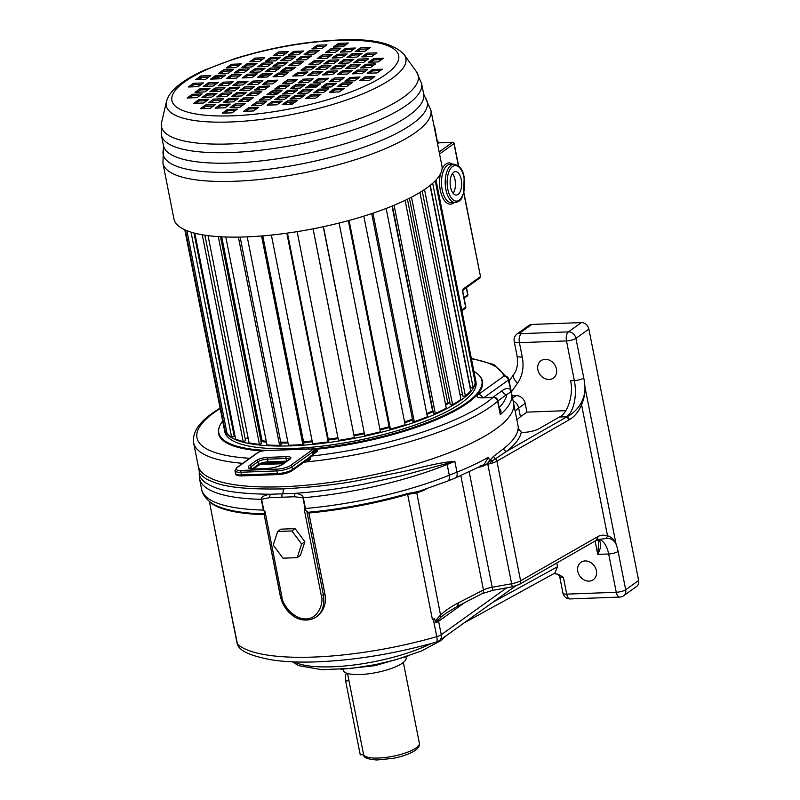 <?xml version="1.0" encoding="UTF-8"?>
<svg xmlns="http://www.w3.org/2000/svg" width="800" height="800" viewBox="0 0 800 800"><rect width="100%" height="100%" fill="white"/><g stroke="black" fill="none" stroke-linecap="round" stroke-linejoin="round"><path stroke-width="1.2" d="M553.88 573.62L558.12 574.24L563.38 577.33L566.71 594.13L616.26 592.28L608.67 553.97L597.74 554.38C601.25 547.48 601.64 542.84 598.91 540.47L597.2 539.94M531.79 324.45L520.14 332.8A7.11 5.89 -125.6 0 0 517.33 333.74L528.98 325.38A7.11 5.89 54.4 0 1 531.79 324.45L581.34 322.6L568.39 331.88A7.11 3.49 87.9 0 0 566.49 340.92L574.34 380.57A28.46 13.97 -92.1 0 1 566.71 416.74L559.42 417.01L538.96 428.73A11.38 3.06 168.8 0 1 521.27 432.15L518.24 428.44M559.42 417.01C567.79 413.56 573.89 393.6 570.53 380.72L574.34 380.57A7.11 1.92 168.8 0 0 583.77 378.02A35.57 17.46 -92.1 0 1 584.92 386.85C585.33 392.26 584.21 398.25 581.58 404.81C578.52 411.73 574.57 416.62 569.73 419.46L567.07 416.74C572.51 413.94 577.01 409.68 580.57 403.94C583.88 397.9 585.33 392.2 584.92 386.85L616.09 544.25C614.26 539.8 611.4 536.98 607.51 535.77C603.9 534.81 600.8 535.02 598.22 536.38L520.61 580.8A11.38 3.06 168.8 0 1 511.47 583.78L492.05 587.31A11.38 3.06 -11.2 0 0 483.46 589.99L460.84 475.72M346.47 673.12A7.11 3.49 87.9 0 0 345.62 680.91L360.26 754.84L363.64 754.71M405.89 656.88L406.09 657.86A32.01 8.62 168.8 0 1 402.56 663.04A32.01 8.62 168.8 0 1 368 673.88A32.01 8.62 168.8 0 1 343.28 670.3L343.09 669.32M490.39 462.59L489.72 461.3L490.6 459.53L492.29 460.97L492.95 462.85A14.23 3.83 168.8 0 0 490.95 463.57L490.39 462.59L492.29 460.97L506.68 451.25A2.85 2.42 51.8 0 1 503.61 448.7A160.78 43.28 -11.2 0 0 518.16 427.91L518.37 428.96M556.8 562.98L557.54 566.71L554.86 573.08M237.17 643.69A8.54 2.3 -11.2 0 0 237.42 644.09A7.11 6.72 132.5 0 0 239.39 647.62L237.17 643.69L234.43 629.83M234.42 629.75L209.44 501.79L233.88 627.46M282.97 558.18L297.18 557.65L301.64 544.03L291.89 530.95L277.69 531.48L273.23 545.09L282.97 558.18M301.64 544.03L304.88 541.71L300.42 555.33L297.18 557.65M304.88 541.71L295.13 528.63L291.89 530.95M295.13 528.63L280.92 529.16L277.69 531.48M488.44 457.23L484.13 464.53L455.31 478A7.11 3.91 68.2 0 0 456.96 472.14A160.78 43.28 -11.2 0 0 488.44 457.23L489.45 459.96C488.6 463.23 485.71 465.52 480.76 466.82L479.41 467.06M199.5 472.57C198.4 474.9 200.27 478.22 205.1 482.52C213.69 487 220.28 493.49 270.1 494.27L295.02 493.34C316.67 491.86 339.53 488.82 363.6 484.2L400.81 475.97L454.83 461.39L446.74 462.13C428.05 465.08 416.39 468.85 398.01 472.67L357.39 480.68C337.56 484.48 312.79 487.21 283.1 488.88C226.04 490.03 215.83 482.94 206.79 479.29C200.86 475.27 198.42 472.63 199.45 471.36M199.41 472.07L199.5 478.59A155.8 41.94 -11.2 0 0 261.26 499.32C261.03 497 263.97 495.32 270.1 494.27L269.59 497.69L294.44 496.76L302.92 497.78L305.05 508.53L304.3 509.69L306.83 511.2L323.4 594.92C325.69 611.06 317.2 615.73 317.55 616.03C323.99 610.46 326.46 603.24 324.98 594.37L308.87 513.01L306.83 511.2M199.42 472.11L198.12 465.53A160.78 43.28 -11.2 0 0 282.68 486.75A160.78 43.28 -11.2 0 0 441.22 455.73A160.78 43.28 -11.2 0 0 513.55 403.07L511.47 392.73M302.92 497.78L303.32 497.75C302.93 495.45 300.16 493.98 295.02 493.34L294.44 496.76M264.41 511.58L263.39 510.07A2.85 0.77 -11.2 0 0 263.76 510.07L264.96 511.16L264.06 513.91A154.02 41.46 168.8 0 1 210.9 502.55C205.42 498.37 202.33 493.96 201.63 489.34A155.8 41.94 168.8 0 0 263.39 510.07L261.26 499.32L269.59 497.69M294.56 616.88C287.12 611.9 282.44 605.12 280.52 596.52A4.27 1.15 168.8 0 1 280.34 596.28L280.99 598.9L288.8 612.25L294.56 616.88C298.58 619.19 302.55 620.23 306.47 620C310.48 619.92 314.17 618.59 317.55 616.03M324.98 594.37A4.27 1.15 -11.2 0 1 323.4 594.92A2.85 0.77 168.8 0 1 321.25 595.27C323.93 601.3 319.2 618.66 306.11 618.93C292.79 619.46 281.63 602.72 281.9 596.73L264.96 511.16M281.9 596.73A2.85 0.77 -11.2 0 1 280.52 596.52L264.06 513.91M446.28 613.05L440.95 617.14L435.66 622.71L434.66 618.75L433.31 619.17L436.78 636.65A7.11 2.06 73.9 0 1 436.29 642.11L439.21 640.74L515.55 586.01M597.41 536.8L596.65 540.18L598.22 536.38M423.06 489.98A1.42 1 -117.2 0 0 423.04 490.68L416.78 492.94L407.64 494.39L432.4 619.44L433.31 619.17M596.12 540.45L519.32 584.45L512.25 586.81L492.83 590.34L482.21 593.62L457.26 606.41L458.52 602.78C451.76 606.23 445.88 610.19 440.88 614.67L437.28 618.61L435.35 622.25M440.95 617.14L416.78 492.94L417.34 491.68L407.59 493.57L407.64 494.39A153.66 41.37 168.8 0 1 308.87 513.01M464.56 602.67L438.6 621.28A4.27 3.54 54.4 0 1 438.6 619.62L437.28 618.61M597.79 540.2L598.37 540.24M595.09 541.04L597.74 554.38L598.75 541.55L597.9 540.26L598.91 540.47M581.34 322.6A7.11 5.89 54.4 0 1 588.87 329.09L638.64 580.45A7.11 5.89 54.4 0 1 636.59 586.46L623.64 595.74A7.11 5.89 -125.6 0 0 625.69 589.73L618.1 551.42A28.46 13.97 87.9 0 0 616.09 544.25C614.17 540.13 610.95 538.18 606.41 538.42L607.51 535.77L581.58 404.81L580.57 403.94M606.41 538.42L598.19 539.61A21.34 10.48 87.9 0 1 608.67 553.97A7.11 1.92 -11.2 0 0 618.1 551.42M490.6 459.53L493.48 456.43L503.61 448.7M489.72 461.3L489.45 459.96M490.95 463.57L487.78 464.15L512.25 586.81M480.49 465.87L480.76 466.82M419.71 491.05L417.34 491.68M305.05 508.53A2.85 0.77 168.8 0 0 305.45 508.5A155.8 41.94 -11.2 0 0 449.29 475.23L447.16 464.47A155.8 41.94 -11.2 0 1 303.32 497.75L305.45 508.5L305.11 510.06M512.1 395.76L516.17 395.61A8.54 7.07 54.4 0 1 525.2 403.4L526.93 412.13L520.42 416.8A42.68 11.49 -11.2 0 0 516.91 420.03M596.38 570.68A10.67 8.84 -125.6 0 0 580.88 562.35A10.67 8.84 -125.6 0 0 577.8 571.37A10.67 8.84 -125.6 0 0 593.31 579.7A10.67 8.84 -125.6 0 0 596.38 570.68M556.46 369.05A10.67 8.84 -125.6 0 0 540.95 360.73A10.67 8.84 -125.6 0 0 537.88 369.75A10.67 8.84 -125.6 0 0 553.39 378.07A10.67 8.84 -125.6 0 0 556.46 369.05M565.76 410.68L526.93 412.13M521.27 432.15A163.62 44.05 -11.2 0 1 506.68 451.25L567.07 416.74A7.11 5.89 -125.6 0 0 566.71 416.74L565.93 417.3A2.85 2.14 60.2 0 1 568.74 420.03L569.73 419.46M280.72 442.13A118.38 31.87 -11.2 0 0 287.88 442.18A118.45 31.89 168.8 0 1 280.73 442.16M266.25 441.29A118.45 31.89 168.8 0 1 262.04 440.78M245.17 438.77L248.08 437.78A118.45 31.89 168.8 0 1 248.05 437.79M303.51 441.64A118.45 31.89 -11.2 0 0 312.14 440.99M328.28 439.22A118.45 31.89 -11.2 0 0 337.97 437.83M353.94 435.05A118.45 31.89 -11.2 0 0 364.08 432.97A118.38 31.87 -11.2 0 1 353.94 435.03M379.92 429.2A118.45 31.89 -11.2 0 0 389.14 426.71A118.38 31.87 -11.2 0 1 379.92 429.18M412.42 419.22A118.38 31.87 -11.2 0 1 404.57 421.94A118.45 31.89 -11.2 0 0 412.43 419.24M426.77 413.6A118.45 31.89 -11.2 0 0 432.64 410.97M445.49 404.28A118.45 31.89 -11.2 0 0 447.8 402.88M224.23 428.93L224.76 431.62A128.05 34.47 168.8 0 0 292.11 448.52A128.05 34.47 -11.2 0 0 418.39 423.81A128.05 34.47 -11.2 0 0 475.99 381.87L475.46 379.18A128.05 34.47 -11.2 0 1 417.86 421.12A128.05 34.47 -11.2 0 1 291.58 445.83A128.05 34.47 168.8 0 1 224.23 428.93A128.05 34.47 168.8 0 1 224.17 428.59M267.41 450.48A134.1 36.1 168.8 0 1 218.83 432.79A134.1 36.1 168.8 0 1 222.68 421.1M311.02 449.02A134.1 36.1 -11.2 0 0 481.92 380.7A134.1 36.1 -11.2 0 0 473.91 371.36M310.47 458.78L309.34 460.76L310.47 458.78L310.74 456.13A156.51 42.14 -11.2 0 0 492.94 397.48L483.04 397.85A11.38 3.06 168.8 0 1 478.31 394.51L503.84 376.2A4.27 3.54 54.4 0 1 508.36 380.09L483.93 397.61M518.95 430.34L513.55 403.07A160.78 43.28 -11.2 0 1 441.22 455.73A160.78 43.28 -11.2 0 1 282.68 486.75A160.78 43.28 168.8 0 1 198.12 465.53L193.59 442.68A160.78 43.28 -11.2 0 0 242.73 463.33M499.27 407.46A156.51 42.14 -11.2 0 0 506.79 394.49L510.73 392.02L511.49 392.82L508.36 380.09A4.27 1.15 168.8 0 0 508.83 379.4A4.27 4.27 0 0 0 508.76 379.1A4.27 4.11 -15.4 0 1 508.82 379.38A4.27 1.15 168.8 0 1 508.83 379.4L511.45 392.65M304.04 462.15A160.78 43.28 -11.2 0 0 497.63 401.24A4.27 1.15 -11.2 0 0 497.93 400.68L500.29 414.68C501.5 411.62 501.08 409.46 499.01 408.21M510.73 392.02L510.2 389.38C508.01 387.9 505.37 388.31 502.27 390.6A4.27 3.54 54.4 0 0 506.79 394.49L497.96 400.82M511.68 393.66A160.78 43.28 -11.2 0 1 500.29 414.68L497.63 401.24A4.27 3.72 -131 0 0 492.94 397.48A4.27 2.1 -92.1 0 1 493.58 397.25L481.14 397.85M309.87 456.84L310.46 456.23L309.76 458.95A2.85 0.77 168.8 0 0 310.07 459.21L310.28 456.65M309.62 458.23L309.84 457.27M435.95 180.11L475.49 379.81A128.05 34.47 -11.2 0 0 475.33 378.51L436.02 180.03M474.66 379.97L475.49 379.81M435.24 180.85L475.22 382.76A128.05 34.47 -11.2 0 1 473.14 387.55L432.69 183.27M430.28 185.3L470.4 387.9L473.14 387.55M430.06 185.49L470.71 390.82A128.05 34.47 -11.2 0 1 465.4 395.98L424.52 189.52M422.21 191.03L462.83 396.15L465.4 395.98M459.99 394.72L462.5 394.52M419.94 192.45L460.92 399.42A128.05 34.47 -11.2 0 1 452.6 404.73L411.5 197.18M409.43 198.24L450.31 404.7L452.6 404.73M445.48 404.25A118.38 31.87 -11.2 0 0 447.74 402.88L449.95 402.87M447.74 402.88L407.42 199.24M405.11 200.36L446.27 408.2A128.05 34.47 -11.2 0 1 435.3 413.43L394.09 205.27M392.37 205.98L433.4 413.2L435.3 413.43M426.76 413.57A118.38 31.87 -11.2 0 0 432.59 410.96L432.96 411M432.59 410.96L392.03 206.11M386.14 208.44L427.39 416.76A128.05 34.47 -11.2 0 1 414.27 421.68L372.98 213.17M371.71 213.6L412.83 421.28L414.27 421.68M363.82 216.14L405.12 424.74A128.05 34.47 -11.2 0 1 390.41 429.14L349.08 220.44M348.33 220.64L389.5 428.57L390.41 429.14M339.1 223.05L380.43 431.79A128.05 34.47 -11.2 0 1 364.77 435.47L323.43 226.69M323.25 226.73L364.77 435.47M313.1 228.81L354.4 437.6L313.06 228.81M297.14 231.64L338.48 440.4A128.05 34.47 -11.2 0 0 354.4 437.6M287.46 233.09L328.64 441.05L328.16 441.91L286.83 233.18M271.36 235.06L312.67 443.71A128.05 34.47 -11.2 0 0 328.16 441.91M262.77 235.87L303.91 443.62L302.87 444.53L261.57 235.97M247.22 236.85L288.49 445.25A128.05 34.47 -11.2 0 0 302.87 444.53M240.12 237.07L281.17 444.43L279.62 445.36L238.38 237.1M225.8 236.99L266.98 444.97A128.05 34.47 -11.2 0 0 279.62 445.36M261 441.23L262.09 440.76L221.71 236.82M220.51 236.76L261.44 443.45L259.43 444.36L218.3 236.62M208.05 235.64L249.09 442.87A128.05 34.47 -11.2 0 0 259.43 444.36M204.87 235.19L245.56 440.71L243.19 441.56L202.25 234.77M194.83 233.2L235.59 439.05A128.05 34.47 -11.2 0 0 243.19 441.56M233.88 434.54L234.66 434.33M193.97 232.98L234.23 436.34L231.61 437.09L191.02 232.13M186.89 230.67L227.08 433.66A128.05 34.47 -11.2 0 0 231.61 437.09M185.36 230.03L225.19 431.16L226.53 430.86M184.8 229.77L224.1 428.26A128.05 34.47 -11.2 0 0 225.19 431.16M328.27 439.2A118.38 31.87 -11.2 0 0 337.97 437.81M303.51 441.62A118.38 31.87 -11.2 0 0 312.13 440.97M262.09 440.76A118.38 31.87 -11.2 0 0 266.24 441.26M441.91 165.82A136.59 36.77 168.8 0 1 380.47 210.55A136.59 36.77 168.8 0 1 245.77 236.91A136.59 36.77 168.8 0 1 173.94 218.88L162.92 163.23A136.59 36.77 168.8 0 0 234.76 181.26A136.59 36.77 168.8 0 0 369.45 154.91A136.59 36.77 168.8 0 0 430.89 110.17L441.91 165.82M288.14 104.39A135.17 36.39 168.8 0 1 293.42 103.35M317.51 86.08A128.4 34.57 -11.2 0 0 308.46 87.36M278.81 92.85A128.4 34.57 -11.2 0 0 271.8 94.44M249.8 100.18A128.4 34.57 -11.2 0 0 245.59 101.42M292.16 69.81A128.4 34.57 -11.2 0 0 285.55 71.05M267.95 74.82A128.4 34.57 -11.2 0 0 260.59 76.6M219.58 89.22A128.4 34.57 -11.2 0 0 213.37 91.62M338.19 45.08A107.87 29.04 168.8 0 1 345.53 45.02M198.51 79.57A107.87 29.04 168.8 0 1 202.65 77.25M193.53 83.28L188.35 86.99L198.26 86.62L203.44 82.91L193.53 83.28L193.79 84.62L190.61 86.91M201.44 84.34L193.79 84.62M192.27 94.28L187.09 98L197 97.63L202.17 93.92L192.27 94.28L192.53 95.63L189.34 97.91M200.18 95.34L192.53 95.63M200.21 88.59L195.03 92.3L204.94 91.93L210.12 88.22L200.21 88.59L200.47 89.94L197.29 92.22M208.12 89.65L200.47 89.94M208.39 82.72L203.21 86.44L213.12 86.07L218.3 82.35L208.39 82.72L208.66 84.07L205.47 86.35M216.31 83.78L208.66 84.07M198.88 99.64L193.7 103.36L203.61 102.99L208.79 99.27L198.88 99.64L199.15 100.99L195.96 103.27M206.8 100.7L199.15 100.99M207.13 93.73L201.95 97.44L211.86 97.07L217.04 93.36L207.13 93.73L207.4 95.07L204.21 97.36M215.05 94.79L207.4 95.07M215.07 88.04L209.89 91.75L219.8 91.38L224.98 87.67L215.07 88.04L215.34 89.38L212.15 91.67M222.99 89.1L215.34 89.38M223.25 82.17L218.08 85.88L227.99 85.51L233.16 81.8L223.25 82.17L223.52 83.51L220.33 85.8M231.17 83.23L223.52 83.51M205.5 105L200.32 108.71L210.23 108.34L215.41 104.63L205.5 105L205.77 106.34L202.58 108.63M213.42 106.06L205.77 106.34M213.75 99.09L208.57 102.8L218.48 102.43L223.66 98.72L213.75 99.09L214.01 100.43L210.83 102.72M221.66 100.15L214.01 100.43M221.99 93.18L216.81 96.89L226.72 96.52L231.9 92.81L221.99 93.18L222.26 94.52L219.07 96.8M229.91 94.23L222.26 94.52M229.94 87.48L224.76 91.19L234.67 90.82L239.85 87.11L229.94 87.48L230.2 88.83L227.02 91.11M237.85 88.54L230.2 88.83M238.12 81.61L232.94 85.33L242.85 84.96L248.03 81.25L238.12 81.61L238.39 82.96L235.2 85.24M246.04 82.67L238.39 82.96M220.36 104.45L215.18 108.16L225.09 107.79L230.27 104.08L220.36 104.45L220.63 105.79L217.44 108.07M228.28 105.5L220.63 105.79M228.61 98.53L223.43 102.25L233.34 101.88L238.52 98.16L228.61 98.53L228.88 99.88L225.69 102.16M236.53 99.59L228.88 99.88M236.86 92.62L231.68 96.33L241.59 95.96L246.77 92.25L236.86 92.62L237.12 93.96L233.94 96.25M244.78 93.68L237.12 93.96M244.8 86.93L239.62 90.64L249.53 90.27L254.71 86.56L244.8 86.93L245.07 88.27L241.88 90.56M252.72 87.99L245.07 88.27M252.98 81.06L247.8 84.77L257.71 84.4L262.89 80.69L252.98 81.06L253.25 82.4L250.06 84.69M260.9 82.12L253.25 82.4M227.44 109.48L222.26 113.19L232.17 112.82L237.35 109.11L227.44 109.48L227.71 110.82L224.52 113.1M235.36 110.53L227.71 110.82M235.23 103.89L230.05 107.6L239.96 107.23L245.14 103.52L235.23 103.89L235.49 105.24L232.31 107.52M243.15 104.95L235.49 105.24M243.48 97.98L238.3 101.69L248.21 101.32L253.39 97.61L243.48 97.98L243.74 99.32L240.56 101.61M251.39 99.04L243.74 99.32M251.72 92.07L246.54 95.78L256.45 95.41L261.63 91.7L251.72 92.07L251.99 93.41L248.8 95.69M259.64 93.12L251.99 93.41M259.66 86.37L254.49 90.09L264.4 89.72L269.57 86L259.66 86.37L259.93 87.72L256.74 90M267.58 87.43L259.93 87.72M267.85 80.51L262.67 84.22L272.58 83.85L277.76 80.14L267.85 80.51L268.11 81.85L264.93 84.13M275.77 81.56L268.11 81.85M248.82 107.61L243.64 111.33L253.55 110.96L258.73 107.24L248.82 107.61L249.09 108.96L245.9 111.24M256.74 108.67L249.09 108.96M287.44 100.89L282.26 104.61L292.17 104.24L297.35 100.52L287.44 100.89L287.71 102.24L284.52 104.52M295.36 101.95L287.71 102.24M272.25 101.46L267.07 105.17L276.98 104.8L282.16 101.09L272.25 101.46L272.52 102.8L269.33 105.09M280.17 102.52L272.52 102.8M256.59 102.04L251.41 105.76L261.32 105.39L266.5 101.67L256.59 102.04L256.86 103.39L253.67 105.67M264.51 103.1L256.86 103.39M310.99 94.73L305.81 98.45L315.72 98.08L320.9 94.36L310.99 94.73L311.26 96.08L308.07 98.36M318.91 95.79L311.26 96.08M295.21 95.32L290.03 99.04L299.94 98.67L305.12 94.95L295.21 95.32L295.48 96.67L292.29 98.95M303.13 96.38L295.48 96.67M280.02 95.89L274.84 99.6L284.75 99.23L289.93 95.52L280.02 95.89L280.28 97.23L277.1 99.52M287.94 96.95L280.28 97.23M264.36 96.47L259.18 100.19L269.09 99.82L274.27 96.1L264.36 96.47L264.63 97.82L261.44 100.1M272.28 97.53L264.63 97.82M334.54 88.58L329.36 92.29L339.27 91.92L344.45 88.21L334.54 88.58L334.81 89.92L331.62 92.2M342.46 89.63L334.81 89.92M318.76 89.16L313.58 92.88L323.49 92.51L328.67 88.79L318.76 89.16L319.03 90.51L315.84 92.79M326.68 90.22L319.03 90.51M302.98 89.75L297.8 93.47L307.71 93.1L312.89 89.38L302.98 89.75L303.25 91.1L300.06 93.38M310.9 90.81L303.25 91.1M287.79 90.32L282.61 94.03L292.52 93.66L297.7 89.95L287.79 90.32L288.05 91.66L284.87 93.95M295.7 91.38L288.05 91.66M272.13 90.9L266.95 94.62L276.86 94.25L282.04 90.54L272.13 90.9L272.4 92.25L269.21 94.53M280.05 91.96L272.4 92.25M342.31 83.01L337.13 86.72L347.04 86.35L352.22 82.64L342.31 83.01L342.58 84.35L339.39 86.63M350.23 84.06L342.58 84.35M326.53 83.59L321.35 87.31L331.26 86.94L336.44 83.23L326.53 83.59L326.8 84.94L323.61 87.22M334.45 84.65L326.8 84.94M310.75 84.18L305.57 87.9L315.48 87.53L320.66 83.81L310.75 84.18L311.02 85.53L307.83 87.81M318.67 85.24L311.02 85.53M295.56 84.75L290.38 88.46L300.29 88.09L305.47 84.38L295.56 84.75L295.82 86.1L292.64 88.38M303.47 85.81L295.82 86.1M279.9 85.34L274.72 89.05L284.63 88.68L289.81 84.97L279.9 85.34L280.16 86.68L276.98 88.96M287.82 86.39L280.16 86.68M364.98 76.88L359.8 80.59L369.71 80.22L374.89 76.51L364.98 76.88L365.25 78.22L362.06 80.51M372.9 77.94L365.25 78.22M350.08 77.44L344.9 81.15L354.81 80.78L359.99 77.07L350.08 77.44L350.35 78.78L347.16 81.07M358 78.49L350.35 78.78M334.3 78.03L329.12 81.74L339.03 81.37L344.21 77.66L334.3 78.03L334.57 79.37L331.38 81.65M342.22 79.08L334.57 79.37M318.52 78.61L313.34 82.33L323.25 81.96L328.43 78.24L318.52 78.61L318.79 79.96L315.6 82.24M326.44 79.67L318.79 79.96M303.32 79.18L298.15 82.89L308.06 82.52L313.23 78.81L303.32 79.18L303.59 80.53L300.4 82.81M311.24 80.24L303.59 80.53M287.67 79.77L282.49 83.48L292.4 83.11L297.58 79.4L287.67 79.77L287.93 81.11L284.75 83.39M295.58 80.82L287.93 81.11M372.35 69.57L367.17 73.28L377.08 72.91L382.26 69.2L372.35 69.57L372.61 70.91L369.43 73.19M380.27 70.62L372.61 70.91M373.61 58.56L368.43 62.27L378.34 61.9L383.52 58.19L373.61 58.56L373.88 59.9L370.69 62.19M381.53 59.62L373.88 59.9M365.67 64.25L360.49 67.97L370.4 67.6L375.58 63.88L365.67 64.25L365.93 65.6L362.75 67.88M373.58 65.31L365.93 65.6M357.48 70.12L352.3 73.83L362.21 73.46L367.39 69.75L357.48 70.12L357.75 71.46L354.56 73.75M365.4 71.18L357.75 71.46M366.99 53.2L361.81 56.92L371.72 56.55L376.9 52.83L366.99 53.2L367.26 54.55L364.07 56.83M374.91 54.26L367.26 54.55M358.74 59.11L353.57 62.83L363.48 62.46L368.65 58.74L358.74 59.11L359.01 60.46L355.82 62.74M366.66 60.17L359.01 60.46M350.8 64.81L345.62 68.52L355.53 68.15L360.71 64.44L350.8 64.81L351.07 66.15L347.88 68.44M358.72 65.87L351.07 66.15M342.62 70.68L337.44 74.39L347.35 74.02L352.53 70.31L342.62 70.68L342.89 72.02L339.7 74.3M350.54 71.73L342.89 72.02M360.37 47.84L355.2 51.56L365.11 51.19L370.28 47.47L360.37 47.84L360.64 49.19L357.45 51.47M368.29 48.9L360.64 49.19M352.13 53.76L346.95 57.47L356.86 57.1L362.04 53.39L352.13 53.76L352.39 55.1L349.21 57.39M360.04 54.82L352.39 55.1M343.88 59.67L338.7 63.38L348.61 63.01L353.79 59.3L343.88 59.67L344.15 61.01L340.96 63.3M351.8 60.73L344.15 61.01M335.94 65.36L330.76 69.08L340.67 68.71L345.85 64.99L335.94 65.36L336.2 66.71L333.02 68.99M343.86 66.42L336.2 66.71M327.76 71.23L322.58 74.94L332.49 74.57L337.66 70.86L327.76 71.23L328.02 72.57L324.83 74.86M335.67 72.29L328.02 72.57M345.51 48.4L340.33 52.11L350.24 51.74L355.42 48.03L345.51 48.4L345.78 49.74L342.59 52.03M353.43 49.46L345.78 49.74M337.26 54.31L332.08 58.02L341.99 57.65L347.17 53.94L337.26 54.31L337.53 55.66L334.34 57.94M345.18 55.37L337.53 55.66M329.02 60.22L323.84 63.94L333.75 63.57L338.93 59.85L329.02 60.22L329.28 61.57L326.1 63.85M336.93 61.28L329.28 61.57M321.07 65.92L315.89 69.63L325.8 69.26L330.98 65.55L321.07 65.92L321.34 67.26L318.15 69.55M328.99 66.98L321.34 67.26M312.89 71.78L307.71 75.5L317.62 75.13L322.8 71.41L312.89 71.78L313.16 73.13L309.97 75.41M320.81 72.84L313.16 73.13M338.44 43.37L333.26 47.08L343.17 46.71L348.34 43L338.44 43.37L338.7 44.71L335.51 47M346.35 44.43L338.7 44.71M330.65 48.95L325.47 52.67L335.38 52.3L340.56 48.58L330.65 48.95L330.91 50.3L327.73 52.58M338.56 50.01L330.91 50.3M322.4 54.87L317.22 58.58L327.13 58.21L332.31 54.5L322.4 54.87L322.66 56.21L319.48 58.5M330.32 55.93L322.66 56.21M314.15 60.78L308.97 64.49L318.88 64.12L324.06 60.41L314.15 60.78L314.42 62.12L311.23 64.41M322.07 61.84L314.42 62.12M306.21 66.47L301.03 70.19L310.94 69.82L316.12 66.1L306.21 66.47L306.48 67.82L303.29 70.1M314.13 67.53L306.48 67.82M298.03 72.34L292.85 76.05L302.76 75.68L307.94 71.97L298.03 72.34L298.29 73.68L295.11 75.97M305.94 73.4L298.29 73.68M317.05 45.23L311.87 48.94L321.78 48.57L326.96 44.86L317.05 45.23L317.32 46.57L314.13 48.86M324.97 46.29L317.32 46.57M278.43 51.95L273.25 55.67L283.16 55.3L288.34 51.58L278.43 51.95L278.7 53.3L275.51 55.58M286.35 53.01L278.7 53.3M293.63 51.38L288.45 55.1L298.36 54.73L303.53 51.01L293.63 51.38L293.89 52.73L290.7 55.01M301.54 52.44L293.89 52.73M309.28 50.8L304.1 54.51L314.01 54.14L319.19 50.43L309.28 50.8L309.55 52.14L306.36 54.43M317.2 51.86L309.55 52.14M254.88 58.11L249.7 61.82L259.61 61.45L264.79 57.74L254.88 58.11L255.15 59.45L251.96 61.74M262.8 59.17L255.15 59.45M270.66 57.52L265.48 61.23L275.39 60.86L280.57 57.15L270.66 57.52L270.93 58.87L267.74 61.15M278.58 58.58L270.93 58.87M285.86 56.95L280.68 60.67L290.59 60.3L295.77 56.58L285.86 56.95L286.12 58.3L282.94 60.58M293.77 58.01L286.12 58.3M301.51 56.37L296.33 60.08L306.24 59.71L311.42 56L301.51 56.37L301.78 57.71L298.59 60M309.43 57.43L301.78 57.71M231.33 64.27L226.15 67.98L236.06 67.61L241.24 63.9L231.33 64.27L231.6 65.61L228.41 67.9M239.25 65.33L231.6 65.61M247.11 63.68L241.93 67.39L251.84 67.02L257.02 63.31L247.11 63.68L247.38 65.02L244.19 67.31M255.03 64.74L247.38 65.02M262.89 63.09L257.71 66.8L267.62 66.43L272.8 62.72L262.89 63.09L263.16 64.44L259.97 66.72M270.81 64.15L263.16 64.44M278.09 62.52L272.91 66.24L282.82 65.87L288 62.15L278.09 62.52L278.35 63.87L275.17 66.15M286 63.58L278.35 63.87M293.74 61.94L288.57 65.65L298.48 65.28L303.65 61.57L293.74 61.94L294.01 63.28L290.82 65.57M301.66 63L294.01 63.28M223.56 69.84L218.38 73.55L228.29 73.18L233.47 69.47L223.56 69.84L223.83 71.18L220.64 73.47M231.48 70.9L223.83 71.18M239.34 69.25L234.16 72.96L244.07 72.59L249.25 68.88L239.34 69.25L239.61 70.59L236.42 72.88M247.26 70.31L239.61 70.59M255.12 68.66L249.94 72.37L259.85 72L265.03 68.29L255.12 68.66L255.39 70.01L252.2 72.29M263.04 69.72L255.39 70.01M270.32 68.09L265.14 71.81L275.05 71.44L280.23 67.72L270.32 68.09L270.58 69.44L267.4 71.72M278.24 69.15L270.58 69.44M285.98 67.51L280.8 71.22L290.71 70.85L295.89 67.14L285.98 67.51L286.24 68.85L283.06 71.14M293.89 68.57L286.24 68.85M200.89 75.96L195.71 79.68L205.62 79.31L210.8 75.59L200.89 75.96L201.16 77.31L197.97 79.59M208.81 77.02L201.16 77.31M215.8 75.41L210.62 79.12L220.53 78.75L225.7 75.04L215.8 75.41L216.06 76.75L212.87 79.04M223.71 76.47L216.06 76.75M231.57 74.82L226.4 78.53L236.3 78.16L241.48 74.45L231.57 74.82L231.84 76.16L228.65 78.45M239.49 75.88L231.84 76.16M247.35 74.23L242.17 77.94L252.08 77.57L257.26 73.86L247.35 74.23L247.62 75.57L244.43 77.86M255.27 75.29L247.62 75.57M262.55 73.66L257.37 77.38L267.28 77.01L272.46 73.29L262.55 73.66L262.82 75.01L259.63 77.29M270.47 74.72L262.82 75.01M286.12 74.14L278.47 74.42L275.29 76.71M278.21 73.08L273.03 76.79L282.94 76.42L288.12 72.71L278.21 73.08L278.47 74.42M452.42 173.56A11.74 5.76 -92.1 0 1 455.03 179.73A11.74 5.76 -92.1 0 1 453.15 193.33M450.54 187.16A11.74 5.76 87.9 0 0 456.32 195.06A11.74 5.76 87.9 0 0 461.22 179.5A11.74 5.76 87.9 0 0 455.44 171.6A11.74 5.76 87.9 0 0 450.54 187.16M430.79 643.66A82.52 22.22 168.8 0 1 294.33 661.91M363.54 754.29C362.97 757.44 367.45 759.35 376.97 760L393.4 758.31C403.6 756.23 411.19 753.35 416.16 749.67C418.77 747.48 419.84 745.34 419.37 743.24A28.46 7.66 168.8 0 1 416.93 747.31A28.46 7.66 168.8 0 1 416.23 747.84A28.46 7.66 168.8 0 1 385.51 757.47A28.46 7.66 168.8 0 1 363.54 754.29L347.54 673.48M348.98 680.78L345.62 680.91M557.54 566.71L493.18 602.05M446.74 462.13L446.84 463.34A4.27 2.37 68 0 1 447.16 464.47A1422.8 383.05 168.8 0 1 454.83 461.39L456.96 472.14A1422.8 383.05 168.8 0 0 449.29 475.23A7.11 3.95 68 0 1 447.62 481.09L455.31 478M283.1 488.88A4.27 2.1 87.9 0 1 282.43 493.8A2.85 1.4 87.9 0 0 281.99 497.08M263.76 510.07L261.63 499.32M306.47 620L306.11 618.93M280.34 596.28L263.98 513.63M304.3 509.69L321.25 595.27M264.19 514.67A153.66 41.37 168.8 0 1 209.44 501.79L208.93 500.98M435.66 622.71A8.54 2.3 168.8 0 0 438.6 621.28L441.26 634.72A8.54 2.3 -11.2 0 1 436.78 636.65A153.66 41.37 -11.2 0 1 237.42 644.09L233.98 626.61M439.21 640.74A7.11 5.89 54.4 0 0 441.26 634.72L506.69 587.82M519.32 584.45A4.27 3.21 -119.8 0 0 520.61 580.8L496.92 461.17L568.74 420.03M492.83 590.34L469.22 472.04M482.21 593.62A4.27 2.99 -117.2 0 0 483.46 589.99L458.52 602.78M426.86 488.72L423.04 490.68M563.38 577.33A7.11 1.92 -11.2 0 1 559.64 576.39L562.97 593.19A7.11 1.92 168.8 0 0 566.71 594.13A7.11 3.49 87.9 0 0 570.21 598.92L619.76 597.07A7.11 7.11 0 0 0 623.64 595.74M638.64 580.45L625.69 589.73A7.11 1.92 -11.2 0 1 616.26 592.28A7.11 3.49 87.9 0 0 619.76 597.07M492.95 462.85A11.38 3.06 -11.2 0 0 496.92 461.17A2.85 2.14 60.2 0 0 495.24 458.78L493.48 456.43M407.59 493.57A154.02 41.46 168.8 0 1 308.38 512.25M525.2 403.4L518.69 408.06A42.68 11.49 -11.2 0 0 515.18 411.29M513.14 400.99A8.54 7.07 -125.6 0 1 518.69 408.06L520.42 416.8M516.17 395.61L512.58 398.18M511.33 392.01L517.56 383.11A38.42 31.83 -125.6 0 0 522.27 357.08L519.42 342.68L566.49 340.92A7.11 1.92 168.8 0 0 575.92 338.37L583.77 378.02M509.14 380.99L513.93 374.15A9.96 5.35 35 0 0 517.56 383.11M513.93 374.15C515.11 372.57 518.79 367.3 517.03 355.77A9.96 2.68 -11.2 0 0 522.27 357.08M517.03 355.77L514.18 341.36A9.96 2.68 -11.2 0 0 519.42 342.68A7.11 3.49 87.9 0 1 521.32 333.64L568.39 331.88A7.11 5.89 54.4 0 1 575.92 338.37L588.87 329.09M520.14 332.8A2.85 0.77 -11.2 0 0 521.32 333.64M264.52 463.32A160.69 43.26 -11.2 0 0 277.41 463.09L277.41 463.09A160.69 43.26 -11.2 0 0 284.62 462.76M261.35 464.14A160.78 43.28 -11.2 0 0 277.53 463.92A160.78 43.28 -11.2 0 0 278.15 463.9L278.15 463.9A160.78 43.28 -11.2 0 0 283.36 463.67M220.19 408.52A156.51 42.14 -11.2 0 0 249.79 458.27M262.15 451.01A134.53 36.22 168.8 0 1 219.38 426.85M264.68 450.62A134.1 36.1 168.8 0 1 218.88 433.06A134.1 36.1 168.8 0 1 218.86 432.93M448.29 402.88A118.45 31.89 168.8 0 1 445.54 404.55M432.98 411.1A118.45 31.89 168.8 0 1 426.82 413.87M412.48 419.51A118.45 31.89 168.8 0 1 404.63 422.23M389.19 426.98A118.45 31.89 168.8 0 1 379.97 429.47M364.14 433.23A118.45 31.89 168.8 0 1 354 435.32M338.02 438.1A118.45 31.89 168.8 0 1 328.33 439.48M312.19 441.26A118.45 31.89 168.8 0 1 303.57 441.91M449.36 402.88A118.88 32 168.8 0 1 445.66 405.13M433.09 411.66A118.88 32 168.8 0 1 426.93 414.41M412.59 420.04A118.88 32 168.8 0 1 404.73 422.76M389.29 427.5A118.88 32 168.8 0 1 380.08 429.99M364.24 433.75A118.88 32 168.8 0 1 354.1 435.83M338.12 438.62A118.88 32 168.8 0 1 328.43 440M312.29 441.78A118.88 32 168.8 0 1 303.67 442.44M287.94 442.48A118.45 31.89 168.8 0 1 280.78 442.43M266.3 441.56A118.45 31.89 168.8 0 1 261.57 440.98M288.05 443.02A118.88 32 168.8 0 1 280.89 442.98M266.42 442.13A118.88 32 168.8 0 1 261.05 441.48M248.27 438.73A118.88 32 168.8 0 1 246.74 438.24M481.95 380.83A134.1 36.1 168.8 0 1 481.98 380.97A134.1 36.1 168.8 0 1 311.85 449.22M479.15 375.41A134.53 36.22 168.8 0 1 312.72 449.67M316.9 451.58A4.27 1.15 -11.2 0 0 314.69 451.12L313.52 451.16M315.7 452.46A4.27 1.15 -11.2 0 0 314.96 452.46L314.88 450.21L313.25 450.28M471.33 358.34L493.88 364.55L508.76 379.1A4.27 4.11 -15.4 0 0 503.84 376.2A156.51 42.14 -11.2 0 0 471.42 358.78M316.49 452.01A0.71 0.59 54.4 0 1 316.67 451.77L310.46 456.23A0.71 0.59 54.4 0 1 310.74 456.13L316.95 451.68A4.98 1.34 -11.2 0 0 314.88 450.21M478.31 394.51A4.27 3.54 54.4 0 1 482.6 397.63M305.4 461.17A160.69 43.26 -11.2 0 0 309.34 460.76M508.83 379.43L511.43 392.54M492.96 397.27L502.27 390.6M483.04 397.85A4.27 2.1 -92.1 0 1 483.68 397.62M314.96 453L313.79 452.51M306.61 460.3A159.99 43.07 168.8 0 0 309.42 460.01A3.56 0.96 168.8 0 1 309.59 459.18L309.77 459.05M265.45 450.63A5.69 1.53 -11.2 0 0 257.9 452.67L237.19 467.52A9.96 2.68 -11.2 0 0 241.32 470.45L277.25 469.11A9.96 2.68 -11.2 0 0 290.45 465.53L311.17 450.68A5.69 1.53 -11.2 0 0 308.8 449.01L265.45 450.63A1.42 0.7 -92.1 0 1 265.66 450.55A1.42 0.7 -92.1 0 1 265.88 450.61M257.9 452.67A1.42 1.18 -125.6 0 0 257.34 452.86L236.62 467.71L234.96 470.75A11.38 3.06 -11.2 0 0 240.94 472.26L276.87 470.91A11.38 3.06 -11.2 0 0 291.95 466.83L312.67 451.98A7.11 1.92 -11.2 0 0 313.46 450.83C313.71 449.76 312.23 449.13 309.01 448.93A1.42 0.7 -92.1 0 1 309.24 449M267.8 457.36L286.38 456.67A8.54 2.3 168.8 0 1 289.93 459.17L283.13 464.05A12.81 3.45 168.8 0 1 266.15 468.64L255.01 469.06A12.81 3.45 168.8 0 1 249.68 465.3L256.48 460.42A8.54 2.3 168.8 0 1 267.8 457.36A1.42 0.7 87.9 0 0 267.42 459.17L286 458.47A7.11 1.92 168.8 0 1 289.62 459.16M311.17 450.68A1.42 1.18 54.4 0 1 312.67 451.98L313.13 454.31M308.8 449.01A1.42 0.7 -92.1 0 1 309.01 448.93L265.66 450.55C263.24 450.47 260.47 451.24 257.34 452.86M309.69 457.19L292.49 469.52A11.38 3.06 168.8 0 1 277.4 473.6L241.48 474.94A11.38 3.06 168.8 0 1 235.49 473.44C235.4 475.18 237.62 476 242.18 475.9A1.42 0.7 -92.1 0 1 241.48 474.94L240.94 472.26A1.42 0.7 87.9 0 1 241.32 470.45M309.61 458.15L292.08 470.72A1.42 1.18 -125.6 0 0 292.49 469.52L291.95 466.83A1.42 1.18 54.4 0 0 290.45 465.53M237.19 467.52A1.42 1.18 -125.6 0 0 236.62 467.71M277.25 469.11A1.42 0.7 87.9 0 0 276.87 470.91L277.4 473.6A1.42 0.7 -92.1 0 0 278.1 474.56L242.18 475.9A1.42 0.7 -92.1 0 0 242.39 475.82M278.31 474.48A1.42 0.7 -92.1 0 1 278.1 474.56C283.85 474.19 288.51 472.91 292.08 470.72M286.86 461.15A7.11 1.92 -11.2 0 0 286.53 461.16L267.95 461.86A7.11 1.92 -11.2 0 0 258.52 464.41L252.24 468.91M286.58 461.36A1.42 0.7 -92.1 0 1 286.53 461.16L286 458.47A1.42 0.7 87.9 0 1 286.38 456.67M268.86 462.74A1.42 0.7 -92.1 0 1 268.65 462.81A1.42 0.7 -92.1 0 1 267.95 461.86L267.42 459.17A7.11 1.92 168.8 0 0 257.99 461.72L258.52 464.41A1.42 1.18 -125.6 0 1 258.11 465.61L253.4 468.99M251.63 468.83L251.19 466.59L257.99 461.72A1.42 1.18 54.4 0 0 256.48 460.42M249.92 468.31A11.38 3.06 168.8 0 1 251.19 466.59A1.42 1.18 54.4 0 0 249.68 465.3M289.93 459.17A1.42 1.18 -125.6 0 0 289.36 459.36L282.57 464.23C278.69 466.6 273.29 468.04 266.37 468.56A1.42 0.7 -92.1 0 1 266.58 468.62M283.13 464.05A1.42 1.18 -125.6 0 0 282.57 464.23M266.15 468.64A1.42 0.7 -92.1 0 1 266.37 468.56L255.22 468.98A1.42 0.7 -92.1 0 1 255.44 469.04M255.01 469.06A1.42 0.7 -92.1 0 1 255.22 468.98L249.93 468.43M230.54 121.98A122.11 32.88 -11.2 0 0 356.97 96.17A122.11 32.88 -11.2 0 0 404.23 54.69C393.62 43.12 371.87 38.22 338.96 40C304.39 41.58 269.62 47.81 234.67 58.69L204.83 69.99C191.4 76.02 181.26 82.36 174.38 88.99C170.35 92.81 167.69 97.07 166.43 101.78A122.11 32.88 -11.2 0 0 230.54 121.98M232.71 115.8A115.59 31.12 -11.2 0 0 385.93 74.34A115.59 31.12 -11.2 0 0 337.9 40.39A115.59 31.12 -11.2 0 0 184.67 81.85A115.59 31.12 -11.2 0 0 232.71 115.8M161.36 135.02A132.64 35.71 -11.2 0 0 231.12 152.52A132.64 35.71 -11.2 0 0 361.92 126.93A132.64 35.71 -11.2 0 0 421.58 83.49L416.49 71.81A130.88 35.23 -11.2 0 1 365.83 116.27A130.88 35.23 -11.2 0 1 230.33 143.93A130.88 35.23 -11.2 0 1 161.62 122.28L161.36 135.02L163.44 145.52A132.64 35.71 168.8 0 0 233.2 163.02A132.64 35.71 168.8 0 0 364 137.43A132.64 35.71 168.8 0 0 423.66 93.99L421.58 83.49M423.66 93.99L425.26 97.7A134.61 36.24 168.8 0 1 373.79 143.52A134.61 36.24 168.8 0 1 233.98 172.14A134.61 36.24 168.8 0 1 163.38 149.55L163.44 145.52M197.13 86.66A122.27 32.92 168.8 0 1 200.55 84.98M214.25 78.99A122.27 32.92 168.8 0 1 220.46 76.59M250.02 67.09A122.27 32.92 168.8 0 1 252.81 66.33M285.25 58.93A122.27 32.92 168.8 0 1 289.27 58.18M445.9 189.64A19.21 9.43 -92.1 0 1 453.93 164.18C459.68 165.44 463.09 169.81 464.13 177.3L463.76 192.91C461.51 197.71 462.39 200.67 455.36 202.57A19.21 9.43 -92.1 0 1 445.9 189.64M463.97 177.53A17.79 8.73 87.9 0 0 452.55 166.53A17.79 8.73 87.9 0 0 447.79 189.13A17.79 8.73 87.9 0 0 459.21 200.13A17.79 8.73 87.9 0 0 463.97 177.53M454.1 202.62A20.63 10.13 -92.1 0 1 440.3 190.29A20.63 10.13 -92.1 0 1 440.46 173.92M453.93 164.18L450.21 164.32A19.21 9.43 87.9 0 0 442.19 189.78A19.21 9.43 87.9 0 0 451.64 202.71L455.36 202.57M442.01 169.2A20.63 10.13 -92.1 0 1 452.67 164.23M461.76 309.99L465.66 307.19L462.74 292.4L463.09 289.99M463.5 288.78L480.33 276.72A1.42 1.18 54.4 0 1 479.92 277.92L463.12 289.97A1.42 1.18 -125.6 0 0 463.5 288.78A2.85 1.4 87.9 0 0 462.74 292.4M479.92 277.92A1.42 1.42 0 0 0 480.49 276.49L463.75 192.96M458.37 165.81L453.98 143.64L439.57 153.98M437.14 141.7L434.21 126.92M439.16 151.9L452.48 142.34L438.85 142.85L437.55 143.79M463.94 297.48L467.69 294.79L466.28 287.7M434.03 125.99A1.42 1.18 54.4 0 1 434.42 126.77L434.58 126.54A1.42 1.42 0 0 0 433.95 125.62M434.58 126.54L437.35 141.56A1.42 1.18 -125.6 0 0 438.85 142.85A1.42 0.7 87.9 0 1 439.07 142.78L452.69 142.27A1.42 0.7 87.9 0 0 452.48 142.34A1.42 1.18 54.4 0 1 453.98 143.64L454.14 143.41A1.42 1.42 0 0 0 452.69 142.27A1.42 0.7 87.9 0 1 453.07 142.47M439.28 142.84A1.42 0.7 87.9 0 0 439.07 142.78L437.5 141.33M465.82 306.96L465.66 307.19A1.42 1.18 54.4 0 1 465.25 308.39A1.42 1.42 0 0 0 465.82 306.96L462.89 292.17M467.69 294.79A1.42 1.18 54.4 0 1 467.28 295.99A1.42 1.42 0 0 0 467.85 294.56L467.69 294.79M419.37 743.24L403.37 662.43M554.97 573.03L464 622.97M239.39 647.62C243.5 652.6 254.44 656.72 272.19 659.96C283.68 661.67 297.02 662.36 312.2 662.01C352.13 660.8 393.5 654.17 436.29 642.11M457.26 606.41L446.12 613.17M597.66 540.16L597.08 539.98M598.17 539.61L596.65 540.18M419.61 491.09L447.62 481.09M199.5 478.59L201.63 489.34M446.82 635.29L440.51 640.81L421.36 651.03L395.78 659.77L375.39 664.62L351.63 668.36L321.98 669.7L298.59 665.65L292.37 661.83M407.96 656.05L375 665.67L340.87 669.34M517.33 333.74C514.76 335.69 513.71 338.23 514.18 341.36M559.64 576.39L558.12 574.24M562.97 593.19A7.11 7.11 0 0 0 570.21 598.92M193.59 442.68C191.93 427.55 206.44 416.58 220.24 408M497.93 400.68A4.27 4.27 0 0 0 493.58 397.25M313.46 450.83L314.02 453.67M234.96 470.75L235.49 473.44M285.42 462.19L268.65 462.81C264.1 463.17 260.58 464.1 258.11 465.61M166.43 101.78L161.62 122.28M404.23 54.69L416.49 71.81M425.26 97.7L430.89 110.17M163.38 149.55L162.92 163.23M461.91 310.78L465.25 308.39M480.49 276.49L463.86 192.52M458.62 166.02L454.14 143.41M464.1 298.27L467.28 295.99M466.46 287.57L467.85 294.56"/></g></svg>
